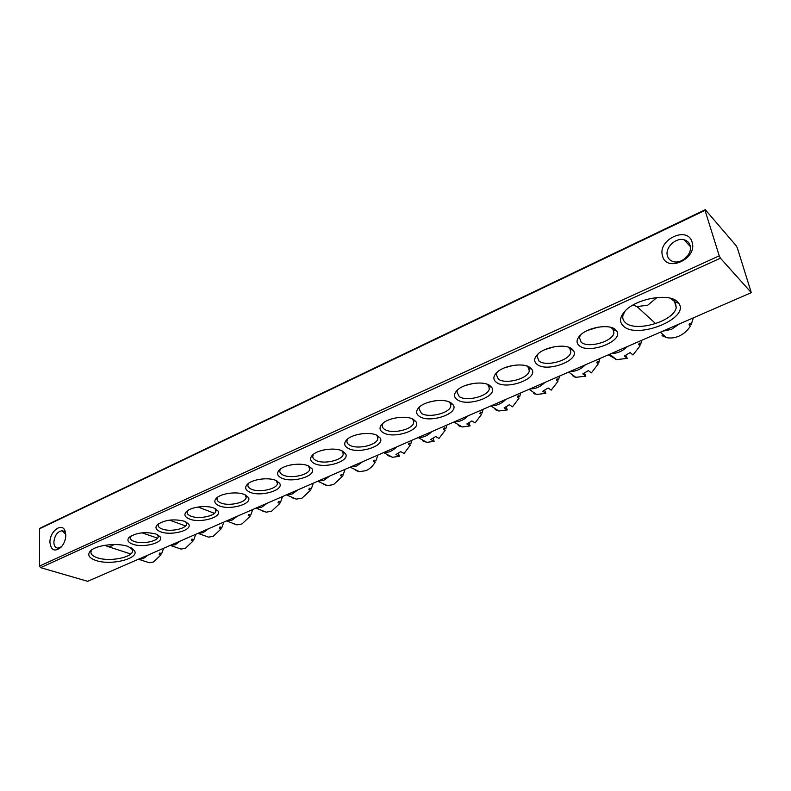 <?xml version="1.0" encoding="UTF-8"?>
<svg xmlns="http://www.w3.org/2000/svg" width="791" height="791" viewBox="0 0 791 791"><rect width="100%" height="100%" fill="white"/><g stroke="black" fill="none" stroke-linecap="round" stroke-linejoin="round"><path stroke-width="1.19" d="M65.821 535.003C65.712 539.68 64.13 543.743 61.085 547.194C54.787 552.128 51.069 550.546 49.942 542.428C49.497 531.542 61.916 521.991 65.07 530.909L65.821 535.003M65.801 534.409L62.123 530.702C57.387 531.572 54.638 535.418 53.867 542.231C54.025 545.839 55.34 547.807 57.832 548.143L61.48 546.749M692.085 242.194C697.791 258.687 666.467 273.024 662.561 255.997C657.074 239.9 687.646 225.297 692.085 242.194M667.446 255.948C668.385 258.934 670.442 260.842 673.596 261.673C681.99 264.125 692.926 253.357 690.068 245.388C689.109 242.481 687.112 240.612 684.067 239.782C675.623 237.251 664.677 247.949 667.446 255.948M623.387 326.06C619.126 322.026 619.65 317.062 624.959 311.16C636.122 298.464 669.453 292.591 677.62 301.935L678.797 303.349C690.128 318.496 636.953 339.764 623.387 326.06M625.147 310.962L622.972 315.342C622.339 318.18 623.12 320.582 625.325 322.55C635.203 332.635 673.863 321.472 676.246 307.62L675.326 302.004L670.234 298.227M96.156 560.552C88.918 558.06 87.01 554.857 90.441 550.951C95.879 545.098 117.117 542.537 127.954 546.413L134.401 550.556C140.047 558.416 111.422 565.802 96.156 560.552M91.964 549.725L90.975 551.604C90.589 554.204 92.804 556.291 97.619 557.873C109.425 561.907 131.82 557.675 132.591 551.228L131.484 547.936M132.848 544.238C127.924 542.418 126.698 540.105 129.17 537.307C136.289 532.62 145.188 531.512 155.886 533.984L160.227 536.881C164.38 542.646 143.537 548.193 132.848 544.238M130.604 536.189L130.129 537.237C129.853 538.997 131.257 540.411 134.341 541.499C142.182 544.386 157.686 541.39 158.23 536.852L157.627 534.716M160.731 531.839C155.896 529.95 154.759 527.567 157.31 524.69C164.686 519.796 173.753 518.649 184.511 521.259L188.644 524.117C192.964 530.138 171.449 536.031 160.731 531.839M158.714 523.573L158.19 524.71C157.903 526.499 159.248 527.943 162.254 529.05C170.095 532.106 186.033 528.942 186.617 524.196L185.915 521.862M189.504 519.034C184.768 517.087 183.72 514.634 186.35 511.678C190.671 506.982 206.56 504.945 214.054 508.119L217.99 510.946C222.479 517.235 200.232 523.484 189.504 519.034M187.724 510.561L187.151 511.797C186.844 513.606 188.139 515.07 191.046 516.207C198.877 519.44 215.29 516.108 215.913 511.134L215.093 508.573M219.206 505.825C214.579 503.808 213.619 501.286 216.329 498.241C220.837 493.327 237.122 491.201 244.557 494.553L248.285 497.331C252.962 503.887 229.944 510.541 219.206 505.825M217.673 497.134L217.05 498.468C216.724 500.298 217.97 501.791 220.778 502.947C228.589 506.369 245.497 502.849 246.169 497.638L245.23 494.85M249.887 492.18C245.368 490.104 244.508 487.493 247.296 484.369C252.013 479.217 268.703 476.983 276.089 480.533L279.599 483.242C284.463 490.094 260.615 497.183 249.887 492.18M248.611 483.271L247.929 484.705C247.593 486.554 248.779 488.077 251.489 489.253C259.26 492.872 276.712 489.145 277.433 483.677L276.346 480.651M281.596 478.08C277.196 475.925 276.435 473.245 279.302 470.032C284.236 464.624 301.371 462.29 308.678 466.028L311.961 468.677C317.043 475.826 292.304 483.4 281.596 478.08M280.578 468.944L279.846 470.487C279.49 472.365 280.617 473.898 283.227 475.104C290.959 478.941 308.984 474.986 309.756 469.241L308.52 465.958M314.383 463.496C310.102 461.282 309.449 458.513 312.405 455.211C317.557 449.535 335.176 447.073 342.404 451.038L345.449 453.589C350.749 461.054 325.052 469.152 314.383 463.496M313.632 454.153L312.84 455.804C312.475 457.692 313.543 459.245 316.034 460.471C323.717 464.535 342.355 460.332 343.195 454.311L342.8 451.918L341.771 450.741M579.279 345.677C576.115 342.948 576.323 339.596 579.902 335.621C587.209 327.355 609.327 323.588 615.438 329.59L616.654 330.954C624.119 341 589.028 354.595 579.279 345.677M580.525 335.008L579.388 337.431L581.167 342.236C587.97 348.524 612.521 341.692 613.925 333.041L613.351 329.531L610.771 327.345M537.138 364.424C533.796 361.764 533.866 358.491 537.346 354.625C544.277 346.814 565.595 343.304 571.933 348.94L573.426 350.551C580.515 360.192 547.125 372.759 537.138 364.424M538.098 353.903L537 356.217L538.997 361.052C545.988 366.935 569.48 360.597 570.776 352.4L570.242 349.068L567.928 347.012M496.56 382.468C493.04 379.878 492.981 376.704 496.372 372.927C502.957 365.551 523.523 362.258 530.069 367.568L531.839 369.377C538.562 378.632 506.734 390.26 496.56 382.468M497.232 372.116L496.184 374.321L498.379 379.156C505.548 384.683 528.062 378.79 529.268 371.019L528.764 367.864L526.707 365.946M457.465 399.86C453.777 397.339 453.589 394.244 456.891 390.566C463.15 383.586 483.044 380.501 489.758 385.494L491.794 387.501C498.192 396.37 467.797 407.157 457.465 399.86M457.851 389.686L456.842 391.782L459.255 396.607C466.561 401.788 488.176 396.311 489.293 388.925L488.818 385.939L486.999 384.179M419.774 416.62C415.928 414.187 415.611 411.172 418.825 407.592C424.777 400.968 444.038 398.071 450.91 402.777L453.213 404.943C459.304 413.446 430.225 423.462 419.774 416.62M419.863 406.643L418.914 408.631L421.524 413.436C428.949 418.301 449.733 413.189 450.781 406.179L450.326 403.351L448.734 401.739M383.408 432.796C379.403 430.433 378.968 427.506 382.102 424.016C387.768 417.737 406.445 414.998 413.446 419.438L416.007 421.751C421.811 429.899 393.948 439.213 383.408 432.796M383.21 423.027L382.31 424.896C381.924 426.814 382.864 428.406 385.128 429.661C392.652 434.249 412.665 429.464 413.634 422.799L413.199 420.13L411.824 418.666M348.297 448.408C344.154 446.124 343.601 443.276 346.646 439.885C352.054 433.913 370.178 431.322 377.297 435.515L380.105 437.957C385.652 445.758 358.916 454.43 348.297 448.408M347.822 438.847L346.972 440.607C346.606 442.515 347.605 444.087 349.988 445.333C357.591 449.644 376.902 445.165 377.791 438.837L377.386 436.306L376.19 434.991M737.341 247.988L751.292 292.65L720.433 258.182L40.608 567.641L39.55 566.069L39.59 528.774L40.638 527.884L705.285 209.684L736.243 245.803L737.341 247.988M751.292 292.65L87.663 581.316L40.608 567.641M39.55 566.069L719.237 255.839L705.038 210.347L39.59 528.774M719.237 255.839L720.433 258.182M705.285 209.684L705.038 210.347M326.545 449.456L322.777 450.168M362.703 461.677L356.642 466.028L350.195 467.115M377.88 455.072L375.824 461.005L374.103 460.144L373.392 461.44L375.112 462.3C372.739 466.215 369.723 468.994 366.055 470.625L359.47 471.673L355.96 470.576M375.112 462.3L373.461 461.331M361.467 433.794L356.425 434.832M396.687 446.895C392.662 450.949 388.351 452.828 383.754 452.521M411.775 440.33L410.766 443.939L409.085 443.029L408.522 444.413L410.203 445.323L404.092 453.451L400.701 451.661L395.965 454.528L399.366 456.308L392.603 457.267L388.272 455.695L386.176 453.945M408.967 443.346L410.766 443.939M389.983 456.575L390.2 456.021M399.366 456.308L398.446 453.273M388.272 455.695L388.5 455.141M656.975 297.495L647.75 305.217L636.982 306.572L633.047 305.01M679.331 323.954L671.421 329.372L662.581 331.231M693.321 317.863L691.186 324.617L689.851 323.331L689.02 324.834L690.355 326.11C687.537 330.678 683.681 334.039 678.797 336.205C674.496 338.004 670.333 338.459 666.299 337.569L662.057 335.374L663.431 336.62L664.035 335.522M689.505 323.984L691.186 324.617M662.057 335.374L662.66 334.277M114.033 544.534L111.699 545.978L108.229 546.67L104.847 545.296M148.194 554.985L143.25 558.664L138.207 559.326M163.628 548.272L161.661 553.631L159.782 553.008L159.149 554.165L161.038 554.788L153.513 561.986L149.39 562.747L146.157 561.709M161.038 554.788L159.495 553.552M292.522 464.624L290.564 464.97M329.827 475.974L323.944 480.216L317.725 481.244M345.074 469.35L343.037 475.183L341.287 474.363L340.585 475.638L342.335 476.459L333.525 484.616L327.385 485.615L323.796 484.468M342.335 476.459L340.694 475.45M397.517 417.599L391.377 418.963M431.837 431.609C427.704 435.752 423.244 437.69 418.449 437.423M446.836 425.083L445.827 428.742L444.176 427.793L443.603 429.197L445.254 430.156L438.995 438.432L435.673 436.563L430.788 439.509L434.121 441.368L426.833 442.367L422.701 440.805L424.371 441.724L424.609 441.141M444.028 428.188L445.827 428.742M434.121 441.368L433.142 438.343M422.701 440.805L422.938 440.211M298.019 489.817L292.304 493.96L286.302 494.909M313.315 483.163L311.288 488.917L309.508 488.126L308.826 489.382L310.606 490.173L302.024 498.152L296.289 499.111L292.65 497.925M310.606 490.173L308.974 489.125M434.813 400.81L427.674 402.52M468.213 415.779C463.961 420.021 459.353 422.028 454.36 421.811M483.103 409.303L482.095 413.021L480.493 412.022L479.91 413.456L481.521 414.454L475.104 422.898L471.871 420.931L466.819 423.966L470.072 425.914L462.201 426.952L458.305 425.41L459.937 426.379L460.184 425.756M480.315 412.507L482.095 413.021M470.072 425.914L469.033 422.888M458.305 425.41L458.553 424.787M267.21 503.214L261.663 507.258L255.859 508.148M282.555 496.54L280.538 502.216L278.739 501.464L278.066 502.7L279.866 503.452L271.511 511.263L266.142 512.182L262.464 510.966M279.866 503.452L278.254 502.364M473.433 383.417L465.365 385.474M505.894 399.396C501.514 403.726 496.738 405.803 491.547 405.635M520.656 392.969L519.647 396.746L518.085 395.698L517.502 397.151L519.064 398.199L512.499 406.811L509.335 404.745L504.124 407.879L507.288 409.916L498.775 410.994L495.156 409.471L496.748 410.48L496.995 409.867M517.878 396.261L519.647 396.746M507.288 409.916L506.181 406.89M495.156 409.471L495.413 408.848M237.369 516.197L231.971 520.152L226.364 520.982M252.744 509.503L250.737 515.099L248.918 514.387L248.255 515.603L250.075 516.315L241.937 523.978L236.914 524.858L233.207 523.602M250.075 516.315L248.483 515.198M513.468 365.363L504.51 367.815M544.93 382.409C540.431 386.839 535.477 389.004 530.059 388.875M559.544 376.051L558.555 379.888L557.032 378.78L556.439 380.263L557.962 381.361L551.218 390.151L548.163 387.986L542.764 391.209L545.839 393.354L536.605 394.462L533.322 392.969L534.874 394.027L535.112 393.434M556.785 379.443L558.555 379.888M545.839 393.354L544.653 390.319M533.322 392.969L533.559 392.366M208.438 528.784L203.188 532.65L197.77 533.421M223.843 522.08L221.846 527.597L220.007 526.905L219.354 528.111L221.193 528.793L213.254 536.308L208.547 537.148L198.462 533.51M221.193 528.793L219.621 527.637M555.015 346.616L545.197 349.484M585.419 364.799C580.782 369.338 575.64 371.572 569.995 371.513M599.865 358.521L598.876 362.407L597.413 361.25L596.81 362.762L598.273 363.909L591.361 372.877L588.405 370.613L582.819 373.925L585.795 376.18L575.759 377.317L572.872 375.863L574.375 376.981L574.582 376.437M597.126 362.001L598.876 362.407M585.795 376.18L584.529 373.134M572.872 375.863L573.089 375.32M180.378 540.985L175.276 544.762L170.035 545.483M195.802 534.281L193.825 539.719L191.966 539.057L191.323 540.243L193.182 540.896L185.44 548.262L181.01 549.073L177.441 547.847M193.182 540.896L191.62 539.699M598.154 327.148L587.505 330.45M627.421 346.527C622.646 351.174 617.306 353.498 611.423 353.488M641.679 340.328L640.69 344.283L639.286 343.067L638.683 344.599L640.087 345.815L632.988 354.971L630.15 352.578L624.366 355.999L627.223 358.372L616.733 359.618L608.348 354.823M638.97 343.907L640.69 344.283M615.329 359.302L615.576 358.679M627.223 358.372L625.879 355.317M91.202 550.279L90.441 550.951M158.17 535.675L158.23 536.852M186.538 522.891L186.617 524.196M215.755 508.929L215.913 511.134M245.971 495.235L246.169 497.638M277.176 481.076L277.433 483.677M309.439 466.413L309.756 469.241M342.8 451.246L343.195 454.311M62.123 530.702L65.366 531.75M684.067 239.782L690.335 246.574M377.327 435.525L377.791 438.837M377.386 436.306L380.105 437.957M413.07 419.23L413.634 422.799M450.267 403.252L450.781 406.179M488.67 385.721L489.293 388.925M528.517 367.508L529.268 371.019M569.886 348.584L570.776 352.4M612.867 328.898L613.925 333.041M413.199 420.13L416.007 421.751M450.326 403.351L453.213 404.943M488.818 385.939L491.794 387.501M528.764 367.864L531.839 369.377M570.242 349.068L573.426 350.551M613.351 329.531L616.654 330.954M342.8 451.918L345.449 453.589M309.38 466.987L311.961 468.677M277.077 481.541L279.599 483.242M245.833 495.611L248.285 497.331M215.587 509.226L217.99 510.946M186.3 522.386L188.644 524.117M157.933 535.141L160.227 536.881M674.288 300.758L676.246 307.62M132.493 548.588L132.512 549.092M132.532 549.646L132.591 551.228M132.166 548.816L134.401 550.556M675.326 302.004L678.797 303.349M65.485 533.411L65.07 530.909M350.126 467.145L359.47 471.673M383.576 452.6L392.603 457.267M636.982 306.572L655.68 323.657M660.376 332.2L666.299 337.569M108.229 546.67L130.752 553.967M139.127 559.455L149.39 562.747M317.784 481.244L327.385 485.615M418.142 437.561L426.833 442.367M286.55 494.939L296.289 499.111M453.876 422.018L462.201 426.952M256.284 508.208L266.142 512.182M490.845 405.941L498.775 410.994M198.057 507.021L214.46 513.329M226.938 521.051L236.914 524.858M529.1 389.301L536.605 394.462M169.561 520.122L185.578 525.946M568.719 372.067L575.759 377.317M141.994 532.818L157.538 538.177M170.836 545.592L181.01 549.073M609.762 354.21L614.874 358.363"/></g></svg>

